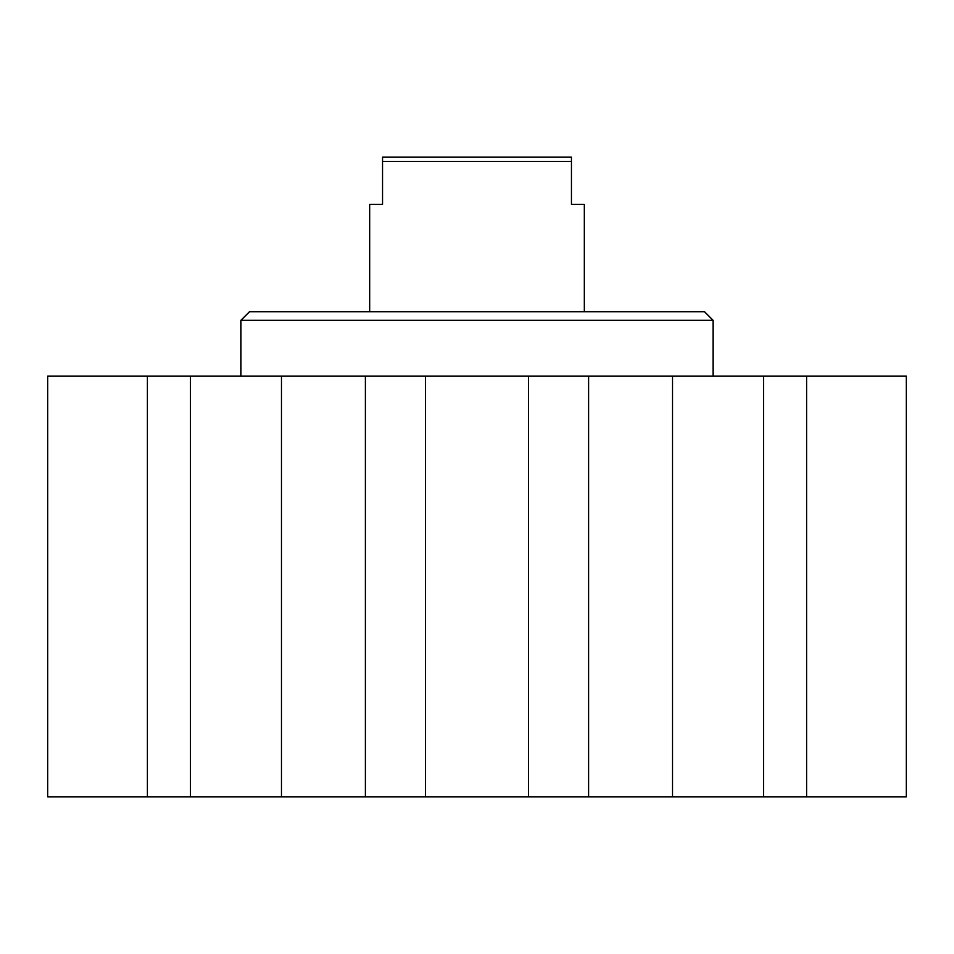 <?xml version="1.0" encoding="UTF-8"?>
<svg xmlns="http://www.w3.org/2000/svg" width="954" height="954" viewBox="0 0 954 954"><rect width="100%" height="100%" fill="white"/><g stroke="black" fill="none" stroke-linecap="round" stroke-linejoin="round"><path stroke-width="1.43" d="M425.484 796.828L906.3 796.828L906.3 376.114L47.7 376.114L47.7 796.828L425.484 796.828L425.484 376.114M240.885 320.305L713.115 320.305L704.529 311.719L249.471 311.719L240.885 320.305L240.885 376.114M528.516 796.828L528.516 376.114M588.618 796.828L588.618 376.114M672.534 796.828L672.534 376.114M763.629 796.828L763.629 376.114M806.607 796.828L806.607 376.114M147.393 796.828L147.393 376.114M190.371 796.828L190.371 376.114M281.466 796.828L281.466 376.114M365.382 796.828L365.382 376.114M584.325 311.719L584.325 204.394L571.446 204.394L571.446 157.172L382.554 157.172L382.554 204.394L369.675 204.394L369.675 311.719M382.554 161.464L571.446 161.464M713.115 320.305L713.115 376.114"/></g></svg>

